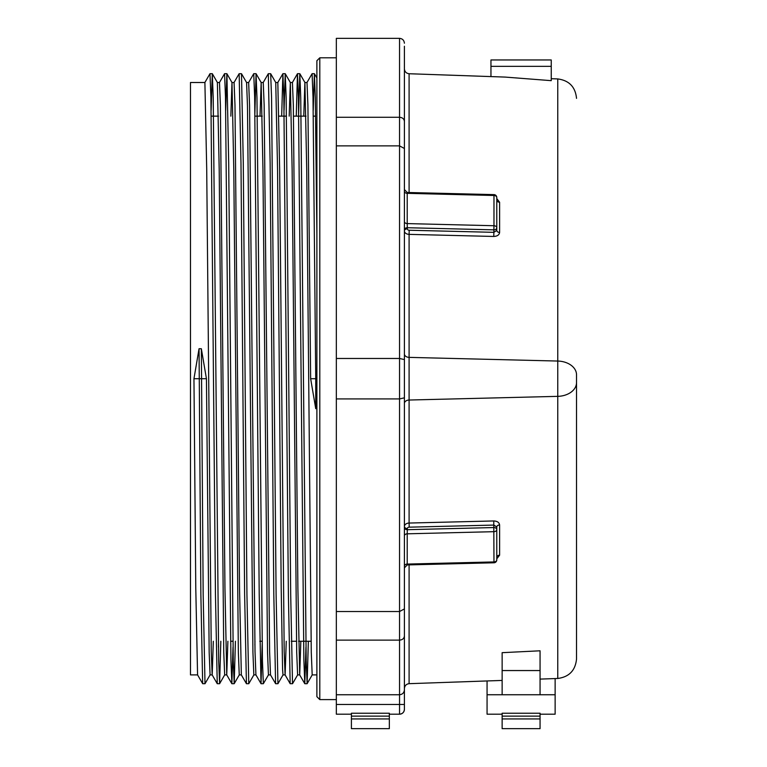 <?xml version="1.0" encoding="UTF-8"?>
<svg xmlns="http://www.w3.org/2000/svg" width="767" height="767" viewBox="0 0 767 767"><rect width="100%" height="100%" fill="white"/><g stroke="black" fill="none" stroke-linecap="round" stroke-linejoin="round"><path stroke-width="1.15" d="M336.339 694.749L336.339 704.47L399.549 704.47L399.549 640.129L336.339 640.129L336.339 694.749L399.549 694.749C402.474 694.432 404.094 692.812 404.41 689.878L404.41 709.331A4.861 4.861 0 0 1 399.549 714.192L399.549 704.47L404.41 704.47M407.248 225.651L407.219 223.59L493.977 225.728L493.977 195.48A2.915 2.061 -0 0 1 496.786 197.541L496.786 227.789A2.915 2.061 180 0 0 493.977 225.728L493.871 229.851A2.915 2.061 0 0 0 496.786 227.789L496.786 224.443L496.786 230.407L493.871 232.334L493.871 229.851L407.325 227.722L407.248 225.651M409.204 230.244L409.099 234.366L493.766 236.457L493.871 232.334L409.204 230.244A1.946 1.371 180 0 1 407.325 228.863L407.325 227.722A2.915 2.061 180 0 0 404.41 229.784M404.41 527.629A2.915 2.061 0 0 0 407.325 529.69L493.871 527.552A2.915 2.061 180 0 1 496.786 529.613A2.915 2.061 0 0 1 493.977 531.675L407.219 533.813L407.325 528.54A1.946 1.371 0 0 1 409.204 527.169L493.871 525.079L496.786 526.996L496.786 559.872A2.915 2.061 180 0 1 493.977 561.933L493.766 520.956L409.099 523.046L409.099 400.029A4.861 3.442 180 0 0 404.41 403.461L404.41 353.942A4.861 3.442 0 0 0 409.099 357.374L557.762 361.046L557.762 78.924L551.243 78.694M404.41 635.958C404.132 638.48 402.512 639.87 399.549 640.129L399.549 358.477L404.41 359.579L404.41 689.878C404.094 692.812 402.474 694.432 399.549 694.749M576.525 374.795L576.525 659.045C575.394 670.463 569.133 676.945 557.762 678.479L557.762 361.046A19.453 13.748 180 0 1 576.525 374.795L576.525 378.706M316.886 674.902L312.188 674.902L311.277 652.362L306.723 169.258L304.921 82.52L307.001 82.5L307.912 105.05L310.645 378.706L315.736 408.667L316.886 408.667M204.866 82.52L209.985 73.69L210.896 96.91L215.45 594.377L217.243 683.694L212.162 674.883L211.261 651.595L206.716 169.258L204.894 82.5L190.475 82.5L190.475 674.902L197.589 674.902M213.312 641.26L212.191 674.902L210.081 674.902L209.17 652.362L206.438 378.706L201.347 348.736L199.046 348.736L193.955 378.706L195.777 588.155L197.57 674.883L202.689 683.713L205.019 683.694L210.11 674.883M226.773 674.902L224.673 674.902L223.753 652.362L219.199 169.258L217.377 82.5L219.477 82.5L220.397 105.05L224.952 588.155L226.744 674.883L227.895 641.26M241.346 674.902L239.256 674.902L238.345 652.362L233.782 169.258L231.989 82.52L230.838 116.143M225.719 110.237L226.879 73.69L231.989 82.52L234.069 82.5L234.98 105.05L239.534 588.155L241.337 674.883L246.447 683.713L248.786 683.694L253.867 674.883M254.96 641.26L254.893 645.162M255.948 674.902L253.839 674.902L252.928 652.362L247.473 105.817L246.581 82.52L241.49 73.709L243.283 163.026L246.936 594.377L248.757 683.713M246.562 82.5L248.652 82.5L249.563 105.05L255.018 651.595L255.919 674.883L261.039 683.713L262.285 641.26M270.521 674.902L268.431 674.902L267.52 652.362L262.956 169.258L261.163 82.52L260.013 116.143M261.135 82.5L263.244 82.5L264.155 105.05L269.61 651.595L270.502 674.883L275.621 683.713L277.961 683.694L283.042 674.883M285.103 674.902L283.013 674.902L282.572 669.323L281.192 588.155L277.549 169.258L275.746 82.52L277.827 82.5L279.648 169.258L284.193 651.595L285.094 674.883L290.175 683.694L292.543 683.694L297.634 674.883M285.123 674.902L286.244 641.26M290.31 82.5L292.419 82.5L293.33 105.05L297.884 588.155L299.705 674.902L297.606 674.902L296.695 652.362L292.131 169.258L290.338 82.52L289.188 116.143M299.705 674.902L300.827 641.26M304.892 82.5L303.77 116.143M201.347 348.736L203.169 594.377L205 683.713M211.136 110.237L212.286 73.69L213.216 97.677L218.672 660.502L219.611 683.694L220.829 641.26M226.907 73.709L228.7 163.026L233.254 660.502L234.194 683.694L235.421 641.26M234.04 82.52L239.131 73.709L241.49 73.709M254.797 116.143L256.053 73.69L256.974 97.677L262.429 660.502L263.34 683.713L268.46 674.883M263.215 82.52L268.297 73.709L270.665 73.709L271.566 97.677L276.101 594.377L277.932 683.713M284.068 110.237L285.219 73.69L286.149 97.677L290.693 594.377L292.515 683.713M298.564 116.143L299.811 73.69L300.741 97.677L306.186 660.502L307.126 683.694L308.353 641.26M313.243 110.237L314.393 73.69L315.323 97.677L316.886 233.935M551.243 66.355L490.957 66.355L490.957 59.96L551.243 59.96L551.243 80.66L505.319 77.093L409.099 73.737C406.251 73.354 404.688 71.734 404.41 68.877L404.41 359.579M404.41 192.421L404.41 68.877M404.41 582.91L404.41 564.982M540.064 679.102L557.762 678.479C569.133 676.945 575.394 670.463 576.525 659.045M404.41 688.536C404.688 685.679 406.251 684.059 409.099 683.675L502.136 680.425M540.064 670.55L502.136 670.55L502.136 652.669L540.064 650.799L540.064 694.749L487.064 694.749L487.064 714.192L502.136 714.192M502.136 670.55L502.136 694.749M389.339 714.192L399.549 714.192C402.474 713.885 404.094 712.265 404.41 709.331M336.339 704.47L336.339 714.192L351.411 714.192M404.41 46.241L404.41 148.501L399.549 145.874L336.339 145.874L336.339 640.129M336.339 358.477L399.549 358.477L399.549 117.274L336.339 117.274L336.339 145.874M404.41 121.454C404.132 118.933 402.512 117.533 399.549 117.274L399.549 38.35L336.339 38.35L336.339 117.274M404.41 397.824L399.549 398.926L336.339 398.926M404.41 608.912L399.549 611.529L336.339 611.529M557.762 78.924C569.133 80.458 575.394 86.939 576.525 98.358C575.394 86.939 569.133 80.458 557.762 78.924M199.046 348.736L200.868 594.377L202.661 683.694M217.243 683.694L219.583 683.713M218.432 647.175L218.518 641.26M219.448 82.52L224.568 73.69L225.479 96.91L230.934 659.735L231.864 683.713L233.015 647.175M239.151 73.69L240.982 163.026L244.625 594.377L246.418 683.694M248.623 82.52L253.743 73.69L254.654 96.91L259.208 594.377L261.01 683.694M268.325 73.69L270.147 163.026L273.8 594.377L275.593 683.694M281.671 116.143L282.889 73.709L283.828 96.91L288.382 594.377L290.175 683.694M296.254 116.143L297.471 73.709L298.411 96.91L303.866 659.735L304.796 683.713L305.947 647.175M306.973 82.52L312.092 73.69L313.003 96.91L315.736 378.706L316.886 378.706L316.886 696.685L319.801 699.609L336.339 699.609M315.736 408.667L315.736 378.706L310.645 378.706M389.339 713.224L389.339 728.65L351.411 728.65L351.411 713.224L389.339 713.224M555.135 678.574L555.135 714.192L540.064 714.192M555.135 694.749L540.064 694.749M487.064 680.952L487.064 694.749M502.136 718.928L502.136 728.65L540.064 728.65L540.064 718.928L502.136 718.928L502.136 713.224L540.064 713.224L540.064 718.928M490.957 66.355L490.957 76.595M399.549 38.35C402.474 38.657 404.094 40.277 404.41 43.211C404.094 40.277 402.474 38.657 399.549 38.35M404.41 567.839L407.248 564.924L493.948 562.786L493.977 561.933L407.325 564.071M407.325 193.342L493.977 195.48L493.948 194.617L407.248 192.479L404.41 189.564M316.886 378.706L316.886 60.718L319.801 57.803L319.801 699.609M407.325 228.863A2.915 2.061 180 0 0 404.41 230.925A4.861 3.442 0 0 0 409.099 234.366L409.099 400.029L557.762 396.357A19.453 13.748 180 0 0 576.525 382.608M206.438 378.706L193.955 378.706M409.099 73.737L409.099 192.527M407.325 528.54A2.915 2.061 0 0 1 404.41 526.478A4.861 3.442 180 0 1 409.099 523.046L409.204 527.169M496.786 200.158L496.786 200.158A2.915 2.061 180 0 0 499.605 202.22L496.786 198.615M499.605 202.22L499.605 232.468A2.915 2.061 0 0 1 496.786 230.407M493.766 236.457C497.284 236.274 499.231 234.951 499.605 232.468M496.786 526.996A2.915 2.061 180 0 1 499.605 524.935C499.231 522.452 497.284 521.129 493.766 520.956M499.605 524.935L499.605 555.193A2.915 2.061 0 0 0 496.786 557.254L496.786 557.245M496.786 558.788L499.605 555.193M409.099 564.876L409.099 683.675M389.339 716.138L351.411 716.138M389.339 718.928L351.411 718.928M540.064 716.138L502.136 716.138M404.41 535.874A2.915 2.061 0 0 1 407.219 533.813L407.219 564.071A2.915 2.061 180 0 0 404.41 566.132M404.41 191.271A2.915 2.061 0 0 0 407.219 193.332L407.219 223.59A2.915 2.061 180 0 1 404.41 221.529M211.232 116.143L218.499 116.143M254.989 116.143L262.256 116.143M278.948 116.143L286.465 116.143M293.54 116.143L306.014 116.143M313.339 116.143L315.64 116.143M316.886 77.985L314.422 73.709M312.217 674.883L307.126 683.694M304.921 82.52L299.839 73.709M290.338 82.52L285.247 73.709M275.746 82.52L270.665 73.709M261.163 82.52L256.073 73.709M239.285 674.883L234.194 683.694M224.702 674.883L219.611 683.694M217.406 82.52L212.315 73.709M230.618 641.26L232.919 641.26M259.783 641.26L262.093 641.26M291.268 641.26L296.484 641.26M298.584 641.26L311.066 641.26M209.985 73.69L212.286 73.69M224.568 73.69L226.879 73.69M231.864 683.713L234.165 683.713M253.743 73.69L256.053 73.69M261.039 683.713L263.34 683.713M282.918 73.69L285.219 73.69M297.5 73.69L299.811 73.69M304.796 683.713L307.107 683.713M312.092 73.69L314.393 73.69M226.744 674.883L231.835 683.694M277.798 82.52L282.889 73.709M292.39 82.52L297.471 73.709M299.676 674.883L304.767 683.694M493.948 562.786A2.915 2.915 0 0 0 496.786 559.872M496.786 197.541A2.915 2.915 0 0 0 493.948 194.617M319.801 57.803L336.339 57.803"/></g></svg>
